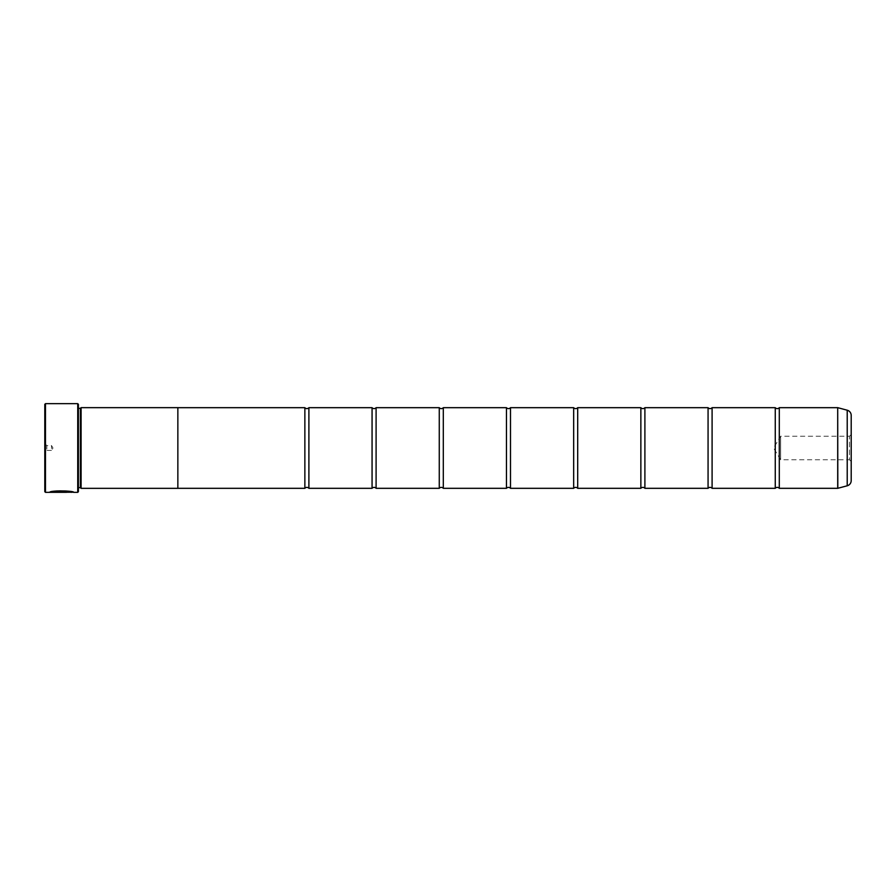 <?xml version="1.0" encoding="UTF-8"?>
<svg xmlns="http://www.w3.org/2000/svg" width="896" height="896" viewBox="0 0 896 896"><rect width="100%" height="100%" fill="white"/><g stroke="black" fill="none" stroke-linecap="round" stroke-linejoin="round"><path stroke-width="0.67" stroke-dasharray="4.48 3.36" d="M308.896 488.32L308.896 407.68M376.096 488.32L376.096 407.68M443.296 488.32L443.296 407.68M510.496 488.32L510.496 407.68M577.696 488.32L577.696 407.68M644.896 488.32L644.896 407.68M712.096 488.32L712.096 407.68M779.296 488.32L779.296 407.68M50.12 492.195L66.461 491.96L52.293 491.568L49.638 492.206C50.333 490.078 74.469 490.616 73.696 492.218C74.122 491.994 61.242 489.362 54.006 491.243L55.72 491.568C63.986 491.142 69.171 491.366 71.277 492.218L71.277 492.218M71.277 492.352C69.171 491.501 63.986 491.277 55.72 491.702L54.006 491.378C61.23 489.496 74.133 492.128 73.696 492.352L73.214 492.218M64.042 491.96L49.638 492.341L64.042 492.094M851.2 461.474L849.486 459.76L849.486 436.24L780.64 436.24L780.64 459.76L780.64 436.24L773.573 448L780.64 459.76L849.486 459.76L849.486 436.24L851.2 434.526L851.2 461.474L851.2 434.526M44.8 443.565L46.816 445.581L46.816 450.419L51.52 450.419L51.52 445.581L51.52 450.419L52.976 448L51.52 445.581L46.816 445.581L46.816 450.419L44.8 452.435L44.8 443.565L44.8 452.435M78.4 408.33L78.4 487.67L78.4 408.33A0.672 0.672 0 0 1 77.728 407.658L77.728 488.342L77.728 407.658M78.4 487.67A0.672 0.672 0 0 0 77.728 488.342M77.728 407.254L77.728 488.746L77.728 407.254L78.4 406.582L78.4 489.418L78.4 406.582M77.728 488.746L78.4 489.418M775.264 488.32L775.264 407.68M708.064 488.32L708.064 407.68M640.864 488.32L640.864 407.68M573.664 488.32L573.664 407.68M506.464 488.32L506.464 407.68M439.264 488.32L439.264 407.68M372.064 488.32L372.064 407.68M304.864 488.32L304.864 407.68M177.856 488.32L177.856 407.658M81.088 488.342L81.088 407.658M851.2 480.592L851.2 415.408M80.416 487.67L80.416 408.33M44.8 404.32L44.8 491.68M77.728 403.648L77.728 492.352M45.472 492.352L45.472 403.648M78.4 491.68L78.4 404.32M66.461 492.195L52.696 492.206M847.213 410.211L847.213 485.789M837.816 488.309L837.816 407.691M837.704 407.68L837.704 488.32"/><path stroke-width="1.34" d="M847.213 485.789L847.213 410.211A5.376 5.376 0 0 1 851.2 415.408L851.2 480.592A5.376 5.376 0 0 1 847.213 485.789L837.704 488.32L837.704 407.68L779.296 407.68L779.296 488.32A2.632 2.632 0 0 0 775.264 488.32L712.096 488.32A2.632 2.632 0 0 0 708.064 488.32L644.896 488.32A2.632 2.632 0 0 0 640.864 488.32L577.696 488.32A2.632 2.632 0 0 0 573.664 488.32L510.496 488.32A2.632 2.632 0 0 0 506.464 488.32L443.296 488.32A2.632 2.632 0 0 0 439.264 488.32L376.096 488.32A2.632 2.632 0 0 0 372.064 488.32L308.896 488.32A2.632 2.632 0 0 0 304.864 488.32L177.856 488.32L177.856 407.658L81.088 407.658L81.088 488.342L80.416 487.67L80.416 408.33L81.088 407.658M779.296 407.68A2.632 2.632 0 0 1 775.264 407.68L775.264 488.32M775.264 407.68L712.096 407.68L712.096 488.32M712.096 407.68A2.632 2.632 0 0 1 708.064 407.68L708.064 488.32M708.064 407.68L644.896 407.68L644.896 488.32M644.896 407.68A2.632 2.632 0 0 1 640.864 407.68L640.864 488.32M640.864 407.68L577.696 407.68L577.696 488.32M577.696 407.68A2.632 2.632 0 0 1 573.664 407.68L573.664 488.32M573.664 407.68L510.496 407.68L510.496 488.32M510.496 407.68A2.632 2.632 0 0 1 506.464 407.68L506.464 488.32M506.464 407.68L443.296 407.68L443.296 488.32M443.296 407.68A2.632 2.632 0 0 1 439.264 407.68L439.264 488.32M439.264 407.68L376.096 407.68L376.096 488.32M376.096 407.68A2.632 2.632 0 0 1 372.064 407.68L372.064 488.32M372.064 407.68L308.896 407.68L308.896 488.32M308.896 407.68A2.632 2.632 0 0 1 304.864 407.68L304.864 488.32M837.704 407.68L837.816 488.309M73.214 492.218L45.472 492.352L44.8 491.68L44.8 404.32L45.472 403.648L45.472 492.352M77.728 492.352L77.728 403.648L78.4 404.32L78.4 491.68L77.728 492.352L73.696 492.352C74.458 490.75 50.344 490.213 49.638 492.33L66.461 492.33L52.696 492.195C55.955 490.582 71.882 491.725 71.277 492.352M77.728 403.648L45.472 403.648M78.4 487.67L80.416 487.67M78.4 408.33L80.416 408.33M837.704 488.32L779.296 488.32M847.213 410.211L837.816 407.691M177.856 488.342L81.088 488.342M304.864 407.68L177.856 407.68M66.461 492.195L50.12 492.195M71.277 492.218C71.87 491.59 55.966 490.448 52.696 492.061L52.696 492.195"/></g></svg>
